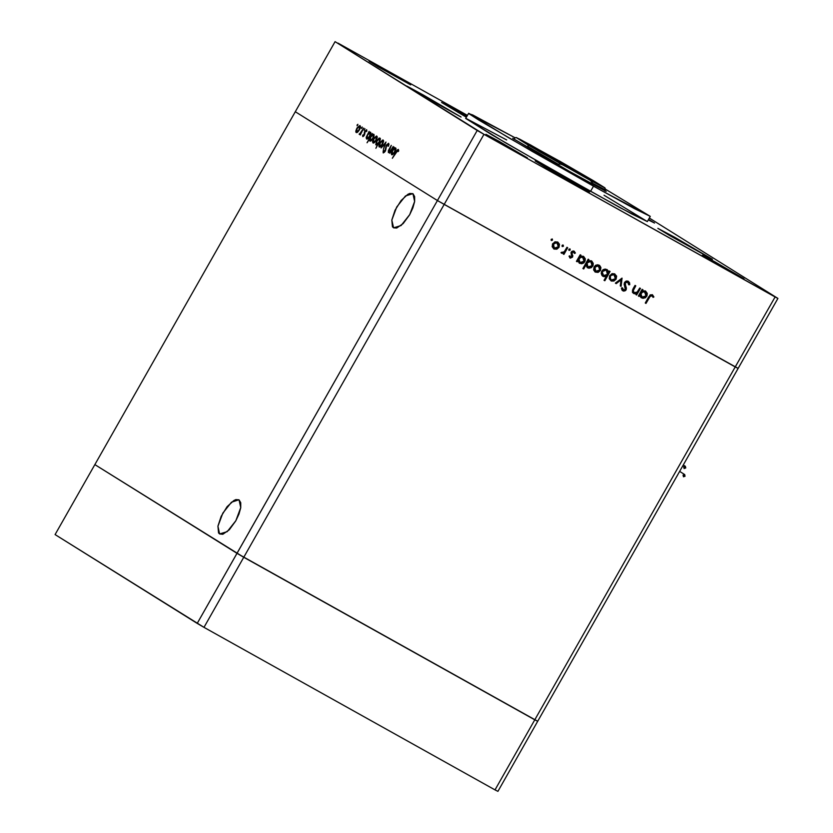 <?xml version="1.0" encoding="UTF-8"?>
<svg xmlns="http://www.w3.org/2000/svg" width="833" height="833" viewBox="0 0 833 833"><rect width="100%" height="100%" fill="white"/><g stroke="black" fill="none" stroke-linecap="round" stroke-linejoin="round"><path stroke-width="1.25" d="M393.551 227.857L391.854 220.099L396.747 206.948L405.411 196.015L412.824 193.641L409.753 193.485L407.754 194.37L401.037 200.555L395.071 210.187L391.864 220.027L392.489 226.743L393.551 227.857L396.737 228.086L403.182 223.598L409.649 214.789L412.876 207.948L414.636 201.544L414.657 196.546L412.949 193.714L414.647 201.471L409.742 214.622L401.079 225.556L393.551 227.857M219.631 534.005L217.934 526.248L222.838 513.097L231.501 502.164L238.904 499.79L235.843 499.633L233.834 500.518L227.128 506.703L221.151 516.335L217.944 526.175L218.569 532.891L219.631 534.005L222.817 534.234L229.273 529.746L235.739 520.937L238.956 514.096L240.716 507.693L240.737 502.695L239.029 499.862L240.727 507.62L235.822 520.771L227.159 531.704L219.631 534.005M94.868 464.554L295.319 111.705L437.44 200.514L236.999 553.362L94.868 464.554L55.072 534.599L94.868 464.554L243.757 557.267L94.868 464.554L295.319 111.705L437.44 200.514L295.319 111.705L437.44 200.514L197.202 623.417L55.072 534.599L203.96 627.311L197.202 623.417L236.999 553.362L94.868 464.554M738.132 368.446L437.44 200.514L477.236 130.458L335.116 41.65L295.319 111.705L335.116 41.65L483.994 134.363L444.197 204.418L437.44 200.514L444.197 204.418L243.757 557.267L444.197 204.418L735.268 366.978L444.197 204.418L735.268 366.978L534.817 719.827L243.757 557.267L534.817 719.827L735.268 366.978L775.054 296.923L483.994 134.363L777.928 298.401L738.132 368.446L735.268 366.978L738.132 368.446L777.928 298.401L649.355 218.059L777.928 298.401L775.054 296.923L735.268 366.978L738.132 368.446L537.681 721.295L534.817 719.827L537.681 721.295L738.132 368.446M537.681 721.295L236.999 553.362L243.757 557.267L203.96 627.311L243.757 557.267L534.817 719.827L495.021 789.882L203.96 627.311L495.021 789.882L534.817 719.827L537.681 721.295L497.884 791.35L495.021 789.882L497.884 791.35L537.681 721.295M576.988 175.784L512.753 138.299L563.66 168.297L606.174 191.371L576.988 175.784M590.587 191.319L631.581 213.831L647.335 221.62L620.21 207.688L555.778 171.702L491.772 134.727L465.699 118.432L505.381 142.714L590.587 191.319L593.533 186.123L590.587 191.319M605.497 189.164L650.281 216.424L634.527 208.635L593.533 186.123L508.328 137.528L468.646 113.246L514.981 137.747L472.769 114.975L469.01 113.652L479.017 120.129L532.391 151.46L601.624 190.632L650.292 216.424L605.497 189.164M674.917 237.395L674.418 238.269L674.917 237.395L712.382 259.261L669.794 235.593L657.893 228.304L674.917 237.395L712.382 259.261L669.815 235.604L657.893 228.304L674.917 237.395M552.206 170.047L551.706 170.921L552.206 170.047L589.681 191.913L547.094 168.245L535.182 160.956L552.206 170.047L589.681 191.913L547.104 168.256L535.754 161.154L552.206 170.047M423.612 95.118L423.112 95.993L423.612 95.118L461.086 116.984L418.499 93.317L406.587 86.028L423.612 95.118L461.086 116.984L418.51 93.327L407.16 86.226L423.612 95.118M458.598 111.549L458.098 112.424L458.598 111.549L466.938 116.245L441.573 102.459L458.598 111.549M466.397 117.193L441.573 102.459L466.397 117.193M498.894 141.194L498.509 141.87L498.894 141.194L527.435 157.853L494.989 139.819L485.92 134.269L498.894 141.194L527.435 157.853L495 139.829L485.92 134.269L498.894 141.194M715.38 262.114L715.006 262.78L715.38 262.114L743.931 278.774L711.486 260.739L702.417 255.19L715.38 262.114L743.931 278.774L711.497 260.75L702.844 255.335L715.38 262.114M382.076 68.202L381.691 68.868L382.076 68.202L410.627 84.862L378.172 66.827L369.102 61.278L382.076 68.202L410.627 84.862L378.192 66.838L369.102 61.278L382.076 68.202M337.979 43.118L467.417 115.412L337.979 43.118M639.692 287.968L640.442 288.385L636.672 295.028L635.923 294.601L636.599 293.403L634.236 293.705L632.507 292.393L632.518 289.988L635.048 285.375L635.808 285.802L633.184 290.8L634.111 292.675L637.047 292.237L639.692 287.968L637.203 292.081L634.111 292.675L633.267 290.478L635.808 285.802L635.048 285.375L633.122 288.759L633.403 293.351L636.599 293.403L635.923 294.601L636.672 295.028L640.442 288.385L639.692 287.968M624.5 282.418L626.229 281.065L628.072 281.179L629.529 282.741L629.738 284.719L628.759 284.782L627.77 282.231L625.521 282.491L625.062 284.084L626.354 289.259L625.479 290.613L623.688 291.102L621.97 289.999L621.46 288.031L622.459 287.854L623.678 290.04L625.323 289.478L624.156 284.23L624.5 282.418L625.323 289.478L623.438 289.936L622.459 287.854L621.46 288.031L622.824 290.821L626.104 289.853L625.25 282.845L627.77 282.231L628.759 284.782L629.738 284.719L628.301 281.304L624.5 282.418M621.991 278.076L621.137 286.344L620.314 285.886L621.012 279.919L616.233 283.605L615.41 283.147L621.991 278.076L615.41 283.147L616.233 283.605L621.012 279.919L620.314 285.886L621.137 286.344L621.991 278.076M616.118 279.149L613.942 281.033L611.307 280.992L609.35 278.805L609.579 275.921L612.057 273.682L614.556 273.797L616.576 276.192L616.118 279.149L614.869 273.953L609.756 275.598L609.256 278.42L610.974 280.825L613.942 281.033L611.922 280.971L613.942 281.033L616.118 279.149L615.629 278.847L616.118 279.149M600.468 270.413L597.917 272.412L595.324 272.079L593.69 270.059L594.096 266.852L595.72 265.238L597.865 264.769L599.812 265.612L600.926 267.455L600.468 270.413L599.427 265.331L594.096 266.852L593.606 269.684L595.116 271.964L598.292 272.287L594.908 271.818L598.292 272.287L600.468 270.413L599.979 270.1L600.468 270.413M577.904 260.583L577.207 261.812L576.446 261.385L580.216 254.752L580.976 255.169L580.32 256.325L583.183 256.272L585.245 258.74L585.12 261L583.808 262.895L581.726 263.749L579.268 263.093L577.904 260.583L579.622 263.311L584.797 261.708L583.725 256.564L580.32 256.325L580.976 255.169L580.216 254.752L576.446 261.385L577.207 261.812L576.457 261.364L577.207 261.812L577.904 260.583L577.415 260.281L577.904 260.583M552.269 238.988L552.539 240.143L551.415 240.508L551.144 239.352L552.269 238.988L551.144 239.352L551.415 240.508L552.539 240.143L551.165 240.289L552.539 240.143L552.269 238.988M559.016 247.255L556.84 249.14L554.205 249.098L552.248 246.912L552.477 244.038L554.955 241.789L557.777 242.059L559.474 244.308L559.016 247.255L557.777 242.059L552.654 243.705L552.154 246.537L553.872 248.932L556.84 249.14L554.82 249.077L556.84 249.14L559.016 247.255L558.537 246.953L559.016 247.255M563.17 245.079L563.347 246.37L562.181 246.506L562.556 245.027L563.17 245.079L562.046 245.443L562.317 246.589L563.441 246.224L562.067 246.381L563.441 246.224L563.17 245.079M566.94 247.339L567.7 247.755L563.92 254.398L563.17 253.971L563.722 252.993L561.442 253.138L561.078 252.659L561.89 252.18L562.754 252.628L564.243 251.764L566.94 247.339L564.243 251.764L561.078 252.659L561.598 253.253L563.722 252.993L563.17 253.971L563.92 254.398L567.7 247.755L566.94 247.339M569.97 248.88L570.241 250.025L569.116 250.389L568.845 249.244L569.97 248.88L568.845 249.244L569.116 250.389L570.241 250.025L568.866 250.171L570.241 250.025L569.97 248.88M572.615 257.105L570.407 258.126L569.033 256.158L569.876 255.877L570.709 257.241L571.73 256.887L570.969 252.67L571.761 251.42L573.333 250.931L575.343 253.065L574.499 253.399L573.229 251.868L572.052 252.368L572.615 257.105L571.979 252.482L573.677 252.014L574.499 253.399L575.343 253.065L574.093 251.181L571.209 252.087L571.844 256.72L570.543 257.168L569.876 255.877L569.033 256.158L570.074 257.98L572.615 257.105M585.922 264.988L583.673 268.944L582.913 268.528L588.202 259.209L588.962 259.636L588.306 260.781L591.357 260.823L593.231 263.197L593.117 265.456L591.482 267.58L588.983 268.216L587.255 267.549L585.922 264.988L587.609 267.778L592.784 266.164L591.722 261.031L588.306 260.781L588.962 259.636L588.202 259.209L582.913 268.528L583.673 268.944L582.923 268.497L583.673 268.944L585.922 264.988L585.432 264.686L585.922 264.988M608.663 272.256L609.36 271.027L610.11 271.454L604.82 280.763L604.071 280.336L606.278 276.462L603.779 276.702L601.926 275.442L601.207 273.359L601.582 271.485L603.071 269.725L605.133 269.069L607.288 269.746L608.506 271.402L606.945 269.528L601.759 271.141L602.832 276.275L606.278 276.462L604.071 280.336L604.82 280.763L610.11 271.454L609.36 271.027L608.663 272.256L608.173 271.954L608.663 272.256M639.859 295.184L639.161 296.413L638.401 295.986L642.17 289.353L642.93 289.78L642.274 290.925L645.325 290.967L647.199 293.341L647.085 295.6L645.45 297.714L642.951 298.36L640.91 297.443L639.859 295.184L641.587 297.922L646.752 296.309L645.69 291.175L642.274 290.925L642.93 289.78L642.17 289.353L638.401 295.986L639.161 296.413L638.422 295.965L639.161 296.413L639.859 295.184L639.369 294.882L639.859 295.184M651.895 295.705L650.229 296.121L645.971 303.441L645.221 303.014L650.209 294.882L652.468 294.799L653.905 296.985L653.062 297.433L651.895 295.705L653.062 297.433L653.905 296.985L652.468 294.799L648.699 296.881L645.221 303.014L645.971 303.441L649.407 297.402L648.917 297.089L645.492 303.139L645.971 303.441L645.231 302.993L648.917 297.089L651.895 295.705M393.176 146.483L389.709 153.314L390.083 151.929L388.397 152.647L388.438 150.523L391.302 145.317L388.907 151.866L390.5 150.971L393.176 146.483L390.76 150.638L388.917 151.866L391.302 145.317L389.375 148.701L388.397 152.647L390.083 151.929L389.709 153.314L393.176 146.483M386.283 145.192L388.553 143.297L388.553 145.973L388.011 146.254L388.116 144.276L386.772 145.077L385.45 150.898L383.284 152.918L383.17 150.773L383.763 150.388L383.982 152.012L385.096 150.783L386.283 145.192L384.919 151.127L383.763 151.96L383.763 150.388L383.17 150.773L383.201 152.876L385.242 151.283L386.574 145.39L388.116 144.276L388.011 146.254L388.553 145.973L388.647 143.338L386.283 145.192M386.012 142.006L383.419 149.378L385.013 143.828L381.108 147.941L386.012 142.006L381.108 147.941L385.013 143.828L383.419 149.378L386.012 142.006M382.524 144.296L379.942 147.004L379.046 146.712L378.9 145.567L380.348 142.037L382.888 139.975L383.534 141.631L382.524 144.296L383.17 140.079L379.942 142.693L378.942 145.265L379.275 146.941L380.848 146.441L382.524 144.296M376.193 140.34L373.611 143.047L372.538 141.902L374.017 138.07L376.558 136.018L377.193 137.674L376.193 140.34L376.839 136.123L373.611 138.736L372.611 141.308L372.934 142.984L374.506 142.485L376.193 140.34M366.343 137.049L369.113 131.447L368.759 132.78L370.612 132.249L370.685 134.457L368.759 137.945L366.874 139.121L366.187 138.059L366.343 137.049L366.582 139.017L369.831 136.425L370.498 132.155L368.759 132.78L369.113 131.447L366.343 137.049M357.888 124.273L357.024 125.783L357.888 124.273M359.46 129.886L356.878 132.593L355.983 132.301L355.837 131.156L357.284 127.616L359.825 125.564L360.47 127.22L359.46 129.886L360.106 125.668L356.878 128.282L355.878 130.854L356.212 132.53L357.784 132.03L359.46 129.886M362.293 127.032L361.439 128.542L362.293 127.032M363.74 128.084L360.272 134.915L360.522 133.749L359.294 134.457L363.74 128.084L361.116 132.562L359.158 134.071L360.522 133.749L360.272 134.915L363.74 128.084M365 128.719L364.146 130.24L365 128.719M364.344 135.258L362.949 136.654L362.626 135.258L363.157 134.821L363.261 135.81L363.917 135.269L364.573 131.781L366.51 129.709L366.874 131.114L366.322 131.593L366.02 130.562L365.239 131.281L364.344 135.258L363.188 135.789L363.157 134.821L362.626 135.258L362.719 136.602L364.344 135.258L364.854 131.229L364.333 135.279M369.602 139.007L367.051 142.776L372.341 133.467L371.997 134.8L373.85 134.269L373.923 136.477L371.987 139.965L370.102 141.141L369.446 140.038L369.821 141.037L373.069 138.445L373.725 134.175L371.997 134.8L372.341 133.467L367.051 142.776L369.602 139.007M380.202 140.048L375.922 148.316L377.818 144.244L375.829 144.713L376.526 141.016L379.088 138.091L380.098 138.184L380.337 139.34L379.963 138.07L376.714 140.673L376.047 144.932L377.818 144.244L375.922 148.316L380.202 140.048M391.416 152.71L394.186 147.118L393.832 148.451L395.685 147.92L395.571 150.7L393.832 153.616L391.947 154.782L391.26 153.73L391.416 152.71L391.656 154.688L394.904 152.085L395.571 147.826L393.832 148.451L394.186 147.118L391.416 152.71M397.882 150.377L392.343 158.27L397.164 150.044L398.424 149.451L398.653 151.012L398.08 151.596L397.882 150.377L398.08 151.596L398.653 151.012L398.424 149.451L395.831 152.137L392.343 158.27L396.081 152.418L397.882 150.377L398.674 150.815L397.882 150.377M466.209 118.515L506.672 139.965M603.998 195.203L647.335 221.62L650.281 216.424M648.626 219.35L654.499 223.088L648.282 219.954L654.499 223.088L648.626 219.35M483.994 134.363L477.236 130.458L437.44 200.514L444.197 204.418L483.994 134.363M604.977 190.434L606.174 191.371L604.977 190.434M357.753 125.179L357.17 124.856L357.753 125.179M357.034 132.53L357.024 131.916L357.034 132.53M356.389 131.135L355.878 130.854L356.389 131.135M357.201 128.449L359.648 126.481L360.502 126.96L359.648 126.481L359.471 129.865L356.67 131.718L357.19 128.459L356.378 130.989L357.555 132.208L356.67 131.718L358.513 130.656L359.96 127.241L358.867 126.554L357.19 128.459M359.96 126.658L360.502 126.324L359.96 126.658M362.168 127.938L361.584 127.605L362.168 127.938M359.752 134.405L359.158 134.071L359.752 134.405M360.314 133.957L359.814 133.686L360.314 133.957M363.75 136.102L363.188 135.789L363.75 136.102M364.875 133.853L364.302 133.54L364.875 133.853M364.864 132.593L364.385 132.322L364.864 132.593M366.676 129.771L364.854 131.229L366.228 130.594L366.322 131.593L366.676 129.771M366.905 130.968L366.228 130.594L366.905 130.968M369.217 133.041L367.54 134.946L370.029 132.968L370.883 133.447L370.029 132.968L369.852 136.393L367.041 138.205L367.54 134.946L366.759 137.778L367.936 138.705L367.041 138.205L368.884 137.185L370.3 134.165L370.112 133.041L369.227 133.041M370.341 133.145L370.872 132.822L370.341 133.145M367.405 139.017L367.415 138.403L367.405 139.017M372.455 135.061L370.768 136.956L373.257 134.988L374.111 135.467L373.257 134.988L373.08 138.413L370.279 140.225L370.768 136.956L369.956 139.455L371.174 140.725L370.279 140.225L372.112 139.205L373.444 136.591L373.423 135.154L372.455 135.061M373.569 135.165L374.1 134.842L373.569 135.165M370.654 141.027L370.664 140.433L370.654 141.027M373.757 142.984L373.757 142.37L373.757 142.984M373.111 141.589L372.611 141.308L373.111 141.589M373.923 138.903L376.381 136.935L377.234 137.414L376.381 136.935L376.204 140.319L373.403 142.172L373.923 138.913L373.132 141.735L374.288 142.662L373.403 142.172L375.579 140.652L376.651 137.362L375.589 137.008L373.923 138.913M376.693 137.112L377.224 136.779L376.693 137.112M376.88 144.921L376.87 144.317L376.88 144.921M379.806 139.059L380.337 138.747L379.806 139.059M379.504 138.892L379.327 142.318L376.526 144.119L377.391 144.609L376.526 144.119L377.016 140.871L379.504 138.892L380.337 139.35L378.369 139.194L376.516 141.922L376.433 144.047L378.005 143.515L379.525 141.079L379.504 138.892M380.098 146.941L380.087 146.327L380.098 146.941M379.452 145.546L378.942 145.265L379.452 145.546M380.264 142.87L382.711 140.892L383.565 141.371L382.711 140.892L382.534 144.276L379.733 146.129L380.254 142.87L379.442 145.4L380.619 146.629L379.733 146.129L381.576 145.067L383.024 141.652L381.92 140.975L380.254 142.87M383.024 141.069L383.565 140.735L383.024 141.069M388.896 144.703L388.116 144.276L388.896 144.703M383.628 151.023L383.17 150.773L383.628 151.023M384.461 152.356L383.763 151.96L384.461 152.356M385.95 148.92L385.419 148.618L385.95 148.92M388.532 144.505L388.959 144.161L388.532 144.505M388.917 151.866L389.677 152.293L388.917 151.866M394.29 148.711L393.832 148.451L394.29 148.711M395.415 148.805L395.946 148.493L395.415 148.805M392.478 154.688L392.489 154.074L392.478 154.688M392.114 153.866L392.614 150.606L395.092 148.628L395.956 149.107L395.092 148.628L394.925 152.064L392.114 153.866L393.009 154.365L392.114 153.866L394.124 152.626L395.404 149.419L394.873 148.555L393.259 149.638L391.916 152.262L392.114 153.866M398.653 150.992L398.028 150.648L398.653 150.992M558.995 244.007L557.714 242.028L558.537 246.953L556.35 248.838L558.339 247.266L559.089 244.735M552.925 243.819L554.684 242.351L557.058 242.715L552.925 243.819L553.851 247.817L552.581 246.068L552.789 244.079L553.414 244.121L552.925 243.819M554.341 248.119L553.414 244.121L556.829 242.58L558.266 246.828L554.341 248.119L556.496 248.296L558.402 246.568L558.141 243.59L555.163 242.653L553.018 245.225L554.341 248.119M567.19 247.474L563.441 254.086L563.92 254.398L563.181 253.95L567.19 247.474M563.233 252.691L561.348 253.045L563.233 252.691M573.958 251.108L575.343 253.065L574.385 252.94L574.812 252.461L573.958 251.108M573.281 251.774L571.49 252.17L571.979 252.482L571.49 252.17L571.344 252.92L572.917 255.929L569.793 257.772L572.136 256.803L571.886 254.127M571.709 253.826L571.823 251.795M572.229 251.597L573.187 251.712M580.466 254.888L580.32 256.325L580.466 254.888M584.162 257.105L583.464 256.418L584.797 261.708L579.206 263.041L581.975 263.29L583.871 262.041L584.828 259.938L584.516 257.72M577.415 260.281L576.717 261.5L577.415 260.281M579.143 261.885L578.164 259.802L578.768 257.918L580.393 256.699L582.579 256.96L578.612 258.168L579.351 262.041M580.08 262.499L578.612 258.168L582.569 256.96L584.048 261.27L580.08 262.499L582.559 262.614L584.193 260.968L583.891 257.98L580.882 257.012L578.685 259.594L580.08 262.499M588.462 259.355L588.306 260.781L588.462 259.355M592.148 261.562L591.451 260.875L592.784 266.164L587.203 267.518L589.962 267.747L591.857 266.498L592.815 264.405L592.502 262.176M585.432 264.686L583.183 268.642L585.432 264.686M587.13 266.341L586.245 264.915L586.599 262.634L587.838 261.385L590.056 261.198M590.753 261.531L592.034 265.737L587.9 266.862L587.078 262.936L590.566 261.416L586.599 262.634L587.338 266.508M587.078 262.936L586.734 265.227L588.067 266.956L590.243 267.185L592.034 265.737L592.357 263.457L591.045 261.718L588.869 261.468L587.078 262.936M600.437 267.164L599.156 265.175L599.979 270.1L597.802 271.985L599.781 270.423L600.531 267.882M594.377 266.966L596.126 265.498L598.51 265.873L594.377 266.966L595.303 270.964L594.023 269.226L594.377 266.966M595.782 271.266L594.856 267.268L598.271 265.727L599.718 269.986L595.782 271.266L598.219 271.35L599.854 269.715L599.583 266.737L596.615 265.81L594.46 268.372L595.782 271.266M609.61 271.173L604.341 280.461L604.82 280.763L604.081 280.315L609.61 271.173M605.789 276.15L602.613 276.119L605.789 276.15M606.872 269.486L608.173 271.954L606.872 269.486M602.561 274.952L601.624 272.964L602.03 271.256L602.769 275.119M606.278 270.215L607.465 274.359L603.498 275.577L602.03 271.256L603.831 269.809M604.425 269.694L605.747 269.913M602.519 271.558L605.997 270.038L602.03 271.256L602.186 273.838L604.55 275.91L607.465 274.359L607.819 272.079L606.486 270.34L604.31 270.111L602.519 271.558M616.087 275.9L614.806 273.922L615.629 278.847L613.452 280.731L615.441 279.159L616.181 276.629M610.714 279.555L609.683 276.525L610.776 274.807L612.338 274.13L614.16 274.609L610.027 275.702L610.828 279.628L610.027 275.702L613.931 274.463L615.368 278.722L611.432 280.013L613.046 280.315L615.035 279.211L615.785 277.045L614.65 274.911L612.265 274.546L610.672 275.765L610.11 277.983L611.203 279.867M621.543 278.43L621.137 286.344L620.314 285.854L621.543 278.43M620.533 279.607L621.012 279.919L620.533 279.607L615.743 283.303L616.233 283.605L615.441 283.126L620.533 279.607M628.759 281.877L629.738 284.719L628.759 284.438L629.04 282.429M627.124 281.846L627.77 282.231L624.76 282.543L626.416 288.208L625.937 287.906L625.614 289.551L626.104 289.853L622.48 290.582L623.678 290.821M622.709 289.468L622.022 287.926L623.334 289.863M624.136 290.748L624.989 290.3M625.333 289.967L625.937 287.906L624.563 283.605M624.552 283.335L625.354 281.929M625.833 281.721L626.978 281.783M639.942 288.114L636.193 294.726L636.672 295.028L635.933 294.58L639.942 288.114M634.538 293.508L636.11 293.101L633.757 293.403M633.621 292.362L632.695 290.498L635.308 285.521L632.778 290.176L633.892 292.539M642.43 289.499L642.274 290.925L642.43 289.499M646.116 291.706L645.429 291.019L646.752 296.309L641.16 297.652L643.93 297.891L645.825 296.642L646.793 294.549L646.47 292.321M639.369 294.882L638.672 296.111L639.369 294.882M641.098 296.486L640.129 294.403L640.723 292.518L642.347 291.311L644.534 291.56L640.567 292.779L641.306 296.642M642.035 297.1L640.567 292.779L644.534 291.56L646.002 295.871L642.035 297.1L644.211 297.329L646.158 295.569L645.846 292.581L642.837 291.612L640.65 294.205L642.035 297.1M652.322 294.726L653.905 296.985L652.853 296.975L653.416 296.673L652.51 294.892M651.916 295.715L648.917 297.089L650.229 295.413L651.416 295.403M547.791 155.781L585.38 177.335L547.791 155.781L547.937 154.823L547.791 155.781M573.343 170.703L526.779 143.536L579.685 172.931L594.512 182L573.343 170.703L526.779 143.526L579.955 173.087L594.502 182L573.343 170.703M590.035 180.209L592.409 182.25L592.076 184.124L592.534 183.312L605.299 189.862L604.727 187.748L593.544 180.761L531.079 145.213L516.564 137.768L528.091 145.036L527.862 147.68L528.32 146.868L558.433 164.268L560.474 163.966L562.4 164.778L604.727 187.748L558.891 160.748L520.031 139.298L516.564 137.768L539.066 151.398L590.493 180.48L592.534 183.312L605.299 189.862L605.07 188.029L590.035 180.209M557.975 165.069L558.433 164.268L528.32 146.868L527.747 144.755L562.4 164.778L559.412 163.83L557.975 165.069M604.758 190.819L605.299 189.862L604.758 190.819M559.016 160.811L593.502 180.74M515.169 137.643L513.961 139.236L514.846 137.841L516.314 137.56L531.162 145.265M679.634 471.416L684.726 474.602L683.424 476.778L684.684 474.571L679.634 471.416L684.716 474.591M683.279 465.012L685.403 466.334L684.06 468.49L685.351 466.303L683.279 465.012L685.392 466.334M677.302 475.528L676.688 476.601L677.302 475.528M685.351 466.303L683.706 466.834L684.101 468.51L685.757 467.979L685.351 466.303M684.684 474.571L683.029 475.102L683.424 476.778L685.08 476.247L684.684 474.571M465.699 118.432L468.646 113.246M554.216 248.047L553.726 247.734M557.454 242.965L556.965 242.663M573.729 252.045L573.239 251.743M579.914 262.395L579.424 262.093M583.173 257.324L582.683 257.022M587.9 266.862L587.411 266.55M591.159 261.791L590.67 261.479M595.657 271.194L595.178 270.892M598.906 266.112L598.417 265.81M606.653 270.444L606.164 270.131M603.384 275.504L602.894 275.202M611.307 279.93L610.828 279.628M614.556 274.859L614.067 274.557M623.376 289.894L622.886 289.592M633.986 292.591L633.496 292.289M641.868 296.996L641.379 296.694M645.127 291.935L644.638 291.623"/></g></svg>

